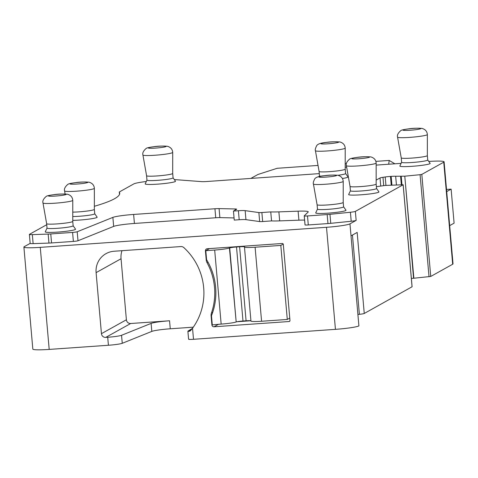 <?xml version="1.0" encoding="UTF-8"?>
<svg xmlns="http://www.w3.org/2000/svg" width="478" height="478" viewBox="0 0 478 478"><rect width="100%" height="100%" fill="white"/><g stroke="black" fill="none" stroke-linecap="round" stroke-linejoin="round"><path stroke-width="0.72" d="M121.555 335.293A12.099 1.064 -5 0 1 107.717 337.259L105.74 337.396L130.685 323.504L169.559 320.78L170.258 328.786A16.133 1.422 -5 0 0 151.807 331.403L122.254 343.3L121.555 335.293L151.108 323.397L151.807 331.403M107.717 337.259L108.416 345.259A12.099 1.064 -5 0 0 122.254 343.3M108.416 345.259L49.192 349.412A20.166 1.775 -5 0 1 32.827 349.095L23.9 247.042A20.166 1.775 -5 0 0 40.266 247.359L49.192 349.412M40.266 247.359L326.504 227.295L335.437 329.348A20.166 1.775 -5 0 0 358.9 325.894L349.968 223.841L356.152 220.4L355.363 211.396L403.175 184.759L385.047 185.458L377.07 186.605A7.056 0.621 175 0 1 376.389 186.701M335.437 329.348L193.5 339.296L192.532 328.249L190.071 331.051L188.708 331.391L191.236 329.987M188.673 339.099A6.047 0.532 -5 0 0 188.589 339.201A6.047 0.532 -5 0 0 193.5 339.296M170.258 328.786L193.303 327.173M130.685 323.504A4.033 3.943 60.9 0 1 126.389 319.782L121.048 258.747A20.166 19.712 60.9 0 1 121.974 250.693M192.419 328.398L187.974 331.099A6.047 0.532 -5 0 0 187.89 331.2A6.047 0.532 -5 0 0 188.708 331.391M192.532 328.249A60.497 59.129 -119.1 0 0 183.857 247.616A4.033 3.943 -119.1 0 0 180.881 246.564L114.093 251.243A20.166 19.712 -119.1 0 0 106.032 253.639A20.166 19.712 -119.1 0 0 96.102 272.639L101.444 333.668A4.033 3.943 -119.1 0 0 105.74 337.396M205.426 250.884L209.561 248.578L205.797 250.675L206.586 259.679L206.215 259.889L205.426 250.884A2.014 1.972 -119.1 0 1 207.225 248.745L282.241 243.487A1.01 0.986 -119.1 0 1 283.317 244.419L289.967 320.457A1.01 0.986 -119.1 0 1 289.065 321.527L214.054 326.785L218.56 324.275M205.797 250.675L214.682 250.054L221.159 324.09L211.903 324.921A2.014 1.972 -119.1 0 0 214.054 326.785M211.903 324.921L211.115 315.916L211.485 315.707L212.274 324.711M212.716 312.331L211.461 313.03A7.056 6.901 -119.1 0 0 211.115 315.916M211.461 313.03A62.51 61.1 -119.1 0 0 207.058 262.691A7.056 6.901 -119.1 0 1 206.215 259.889M326.504 227.295A20.166 1.775 -5 0 0 349.968 223.841M30.174 243.374L24.247 246.672A20.166 1.775 -5 0 0 23.9 247.042M169.559 320.78A16.133 1.422 -5 0 0 151.108 323.397M345.212 167.276L346.652 167.175M376.168 165.107L401.102 163.362M119.506 194.367L119.297 191.989L133.822 183.905A20.166 1.775 175 0 1 146.316 181.491M94.357 206.281A302.472 26.607 -5 0 0 119.709 193.154A302.472 26.607 -5 0 0 119.297 191.989M234.059 217.926L219.874 217.615A7.056 0.621 -5 0 0 215.727 217.759L134.42 223.453A18.146 1.595 -5 0 0 113.662 226.399L77.992 240.757A4.033 0.353 -5 0 1 73.379 241.414L51.558 242.944A8.066 0.711 -5 0 1 48.947 243.081L33.125 243.625A6.047 0.532 -5 0 1 30.174 243.422L29.385 234.417A6.047 0.532 -5 0 1 29.493 234.31L46.736 224.708M412.06 286.776L364.254 313.466A6.047 0.532 -5 0 1 359.384 314.315L357.897 314.47M364.254 313.466L357.162 232.428L351.019 235.845M376.162 180.116L380.028 177.965A7.056 0.621 175 0 1 382.974 177.308L383.703 185.625M428.76 161.427A20.166 1.775 175 0 1 444.098 161.809L453.025 263.862A20.166 1.775 175 0 1 452.678 264.232L430.738 276.451L413.864 278.232L404.782 176.191L395.665 176.251A7.056 0.621 175 0 0 391.159 176.376L390.472 176.424A7.056 0.621 175 0 0 385.202 176.98L382.974 177.308M411.367 278.411L413.554 278.256L405.565 185.201M413.864 278.232L413.554 278.256M429.023 276.744L420.09 174.691L404.782 176.191M444.098 161.809A20.166 1.775 175 0 1 443.751 162.185L421.811 174.398L420.09 174.691M250.729 320.768L237.142 321.724M318.037 165.424L277.18 168.292L257.947 174.476L250.86 178.419M388.698 164.229L389.2 160.441L375.929 161.367M345.212 163.524L346.401 163.44M394.864 163.799L389.2 160.441M449.679 225.616L454.1 223.154L451.124 189.139L446.518 189.461M451.124 189.139L446.703 191.6M304.259 215.919L305.042 224.845A4.033 0.353 -5 0 0 305.018 224.887A4.033 0.353 -5 0 0 308.292 224.947L327.956 223.567A8.066 0.711 -5 0 0 330.746 223.328L351.205 221.254A6.047 0.532 -5 0 0 356.152 220.4M304.6 220.113A20.166 1.775 -5 0 0 298.899 220.179L279.672 220.878L278.883 211.874A24.199 2.127 -5 0 1 270.757 211.903L271.546 220.908A24.199 2.127 -5 0 0 279.672 220.878M271.546 220.908L262.661 221.535L261.872 212.525A4.033 0.353 -5 0 1 258.873 212.567L245.154 210.643A9.076 0.801 -5 0 0 238.408 210.732L233.461 211.079L234.25 220.083L239.191 219.737A9.076 0.801 -5 0 1 245.937 219.647L245.154 210.643M258.873 212.567L259.662 221.571A4.033 0.353 -5 0 0 262.661 221.535M259.662 221.571L245.937 219.647M319.286 173.622A7.056 0.621 -5 0 1 318.73 173.663L206.55 181.526A7.056 0.621 -5 0 1 201.68 181.634L174.309 179.561M29.385 234.417A6.047 0.532 -5 0 0 32.337 234.62L48.158 234.077A8.066 0.711 -5 0 0 50.77 233.939L72.59 232.41A4.033 0.353 -5 0 0 77.203 231.752L112.874 217.394A18.146 1.595 -5 0 1 133.631 214.449L214.945 208.755L215.727 217.759M233.461 211.079L236.574 209.34A7.056 0.621 -5 0 0 236.7 209.215A7.056 0.621 -5 0 0 235.116 208.958L219.085 208.611A7.056 0.621 -5 0 0 214.945 208.755M270.757 211.903L261.872 212.525M305.018 224.887L304.229 215.883A4.033 0.353 -5 0 1 304.253 215.841L308.155 212.023A20.166 1.775 -5 0 0 308.25 211.826A20.166 1.775 -5 0 0 298.111 211.174L278.883 211.874M304.229 215.883A4.033 0.353 -5 0 0 307.503 215.942L327.173 214.562A8.066 0.711 -5 0 0 329.963 214.323L350.416 212.25A6.047 0.532 -5 0 0 355.363 211.396M343.574 206.789A13.109 1.153 175 0 1 343.592 206.849A13.109 1.153 175 0 1 332.628 208.952A13.109 1.153 175 0 1 318.115 209.424A13.109 1.153 175 0 1 317.482 209.131A13.109 1.153 175 0 1 317.494 209.071M343.592 206.819L345.97 210.201A15.206 1.338 175 0 1 333.656 212.668A15.206 1.338 175 0 1 316.442 213.254A15.206 1.338 175 0 1 315.719 212.847L317.476 209.101M73.128 225.747A13.109 1.153 175 0 1 73.146 225.801A13.109 1.153 175 0 1 62.176 227.904A13.109 1.153 175 0 1 47.669 228.382A13.109 1.153 175 0 1 47.029 228.09A13.109 1.153 175 0 1 47.041 228.024M73.146 225.771L75.524 229.153A15.206 1.338 175 0 1 63.21 231.621A15.206 1.338 175 0 1 45.996 232.212A15.206 1.338 175 0 1 45.273 231.8L47.029 228.06M376.521 188.446A13.109 1.153 175 0 1 376.545 188.499A13.109 1.153 175 0 1 365.574 190.603A13.109 1.153 175 0 1 351.067 191.081A13.109 1.153 175 0 1 350.428 190.788A13.109 1.153 175 0 1 350.44 190.728M376.545 188.469L378.923 191.851A15.206 1.338 175 0 1 366.602 194.319A15.206 1.338 175 0 1 349.394 194.91A15.206 1.338 175 0 1 348.671 194.498L350.428 190.758M94.722 213.72A13.109 1.153 175 0 1 94.74 213.78A13.109 1.153 175 0 1 86.93 215.524A13.109 1.153 175 0 1 72.764 216.54M94.74 213.75L97.118 217.131A15.206 1.338 175 0 1 89.087 219.097A15.206 1.338 175 0 1 72.764 220.388M345.576 173.49A13.109 1.153 175 0 1 345.594 173.544A13.109 1.153 175 0 1 337.952 175.271M320.863 176.221A13.109 1.153 175 0 1 320.117 176.125A13.109 1.153 175 0 1 319.483 175.832A13.109 1.153 175 0 1 319.495 175.773M345.594 173.514L347.972 176.902A15.206 1.338 175 0 1 342.481 178.491M173.06 177.786A13.109 1.153 175 0 1 173.084 177.846A13.109 1.153 175 0 1 162.114 179.949A13.109 1.153 175 0 1 147.6 180.421A13.109 1.153 175 0 1 146.967 180.128A13.109 1.153 175 0 1 146.979 180.069M173.078 177.816L175.462 181.198A15.206 1.338 175 0 1 163.141 183.666A15.206 1.338 175 0 1 145.933 184.257A15.206 1.338 175 0 1 145.21 183.845L146.967 180.098M427.714 159.939A13.109 1.153 175 0 1 427.738 159.999A13.109 1.153 175 0 1 416.768 162.102A13.109 1.153 175 0 1 402.261 162.574A13.109 1.153 175 0 1 401.622 162.281A13.109 1.153 175 0 1 401.634 162.221M427.732 159.969L430.116 163.351A15.206 1.338 175 0 1 417.796 165.818A15.206 1.338 175 0 1 400.588 166.404A15.206 1.338 175 0 1 399.865 165.997L401.622 162.251M317.482 209.131L317.093 204.733A13.109 1.153 -5 0 0 317.093 204.739A13.109 1.153 -5 0 0 317.733 205.02A13.109 1.153 -5 0 0 332.192 204.554A13.109 1.153 -5 0 0 343.21 202.451A13.109 1.153 -5 0 0 343.21 202.445M47.28 223.979A13.109 1.153 -5 0 0 61.746 223.507A13.109 1.153 -5 0 0 72.764 221.41A13.109 1.153 -5 0 0 72.764 221.398L72.77 200.36A14.949 1.315 -5 0 1 60.204 202.756A14.949 1.315 -5 0 1 43.707 203.293A14.949 1.315 -5 0 1 42.984 202.965L46.647 223.692A13.109 1.153 -5 0 0 47.28 223.979M47.029 228.09L46.647 223.686A13.109 1.153 -5 0 0 46.647 223.692M350.428 190.788L350.045 186.39A13.109 1.153 -5 0 0 350.045 186.39A13.109 1.153 -5 0 0 350.679 186.677A13.109 1.153 -5 0 0 365.138 186.205A13.109 1.153 -5 0 0 376.162 184.108A13.109 1.153 -5 0 0 376.162 184.096L376.545 188.499M72.764 212.136A13.109 1.153 -5 0 0 86.733 211.097A13.109 1.153 -5 0 0 94.357 209.388A13.109 1.153 -5 0 0 94.357 209.376M319.734 171.721A13.109 1.153 -5 0 0 334.194 171.255A13.109 1.153 -5 0 0 345.212 169.152A13.109 1.153 -5 0 0 345.212 169.146L345.218 148.108A14.949 1.315 -5 0 1 332.652 150.498A14.949 1.315 -5 0 1 316.161 151.036A14.949 1.315 -5 0 1 315.432 150.713L319.095 171.435A13.109 1.153 -5 0 0 319.095 171.435A13.109 1.153 -5 0 0 319.734 171.721M147.218 176.024A13.109 1.153 -5 0 0 161.678 175.551A13.109 1.153 -5 0 0 172.695 173.454A13.109 1.153 -5 0 0 172.695 173.442L172.707 152.404A14.949 1.315 -5 0 1 160.136 154.8A14.949 1.315 -5 0 1 143.645 155.338A14.949 1.315 -5 0 1 142.922 155.009L146.585 175.737A13.109 1.153 -5 0 0 147.218 176.024M146.579 175.731A13.109 1.153 -5 0 0 146.585 175.737L146.967 180.128M401.873 158.17A13.109 1.153 -5 0 0 416.332 157.704A13.109 1.153 -5 0 0 427.356 155.601A13.109 1.153 -5 0 0 427.35 155.595L427.362 134.557A14.949 1.315 -5 0 1 414.79 136.953A14.949 1.315 -5 0 1 398.299 137.485A14.949 1.315 -5 0 1 397.577 137.162L401.239 157.889A13.109 1.153 -5 0 0 401.239 157.889A13.109 1.153 -5 0 0 401.873 158.17M250.956 321.001A13.109 1.153 -5 0 0 250.944 321.055L244.467 247.012A13.109 1.153 -5 0 1 244.473 246.959L244.509 246.887A6.047 0.532 -5 0 0 244.509 246.863A6.047 0.532 -5 0 0 239.603 246.768L236.514 246.983A6.047 0.532 -5 0 0 229.703 247.927L229.44 248.016A13.109 1.153 -5 0 1 214.682 250.054M250.926 320.834A6.047 0.532 -5 0 0 246.08 320.804L242.991 321.019A6.047 0.532 -5 0 0 236.18 321.963L229.44 248.016M289.758 318.079L287.29 319.459L261.58 321.258L255.103 247.222A13.109 1.153 -5 0 1 244.467 247.012M250.944 321.055A13.109 1.153 -5 0 0 261.58 321.258M221.159 324.09A13.109 1.153 -5 0 0 235.917 322.053M283.221 244.079L280.813 245.417L255.103 247.222M211.485 315.707A62.51 61.1 -119.1 0 0 206.586 259.679M280.813 245.417L287.29 319.459M359.384 314.315L352.453 235.051M403.139 184.795L412.066 286.848M380.028 177.965L380.739 186.061M385.202 176.98L385.937 185.398M391.159 176.376L391.924 185.082M390.472 176.424L391.231 185.111M400.6 176.46L401.323 184.723M395.665 176.251L396.423 184.908M401.239 176.442L401.962 184.699M421.811 174.398L430.738 276.451M452.678 264.232L443.751 162.185M126.389 319.782L101.444 333.668M96.102 272.639L121.048 258.747M289.782 321.126L289.065 321.527M208.014 262.153L207.058 262.691M33.125 243.625L32.337 234.62M48.947 243.081L48.158 234.077M51.558 242.944L50.77 233.939M73.379 241.414L72.59 232.41M77.992 240.757L77.203 231.752M113.662 226.399L112.874 217.394M134.42 223.453L133.631 214.449M219.874 217.615L219.085 208.611M235.116 208.958L235.212 210.099M238.408 210.732L239.191 219.737M298.111 211.174L298.899 220.179M308.292 224.947L307.503 215.942M327.956 223.567L327.173 214.562M330.746 223.328L329.963 214.323M351.205 221.254L350.416 212.25M317.093 204.739L313.431 184.012A14.949 1.315 -5 0 0 314.16 184.335A14.949 1.315 -5 0 0 330.651 183.803A14.949 1.315 -5 0 0 343.216 181.407L343.21 202.451L343.592 206.849M350.045 186.39L346.383 165.669A14.949 1.315 -5 0 0 347.106 165.991A14.949 1.315 -5 0 0 363.597 165.454A14.949 1.315 -5 0 0 376.168 163.058L376.162 184.108M65.122 193.996L64.578 190.943A14.949 1.315 -5 0 0 65.307 191.266A14.949 1.315 -5 0 0 81.798 190.734A14.949 1.315 -5 0 0 94.363 188.338L94.357 209.388L94.74 213.78M319.298 177.153A8.921 0.783 -5 0 0 330.495 176.687A8.921 0.783 -5 0 0 336.207 175.193A8.921 0.783 -5 0 0 325.01 175.659A8.921 0.783 -5 0 0 319.298 177.153M48.852 196.105A8.921 0.783 -5 0 0 60.049 195.639A8.921 0.783 -5 0 0 65.761 194.152A8.921 0.783 -5 0 0 54.564 194.618A8.921 0.783 -5 0 0 48.852 196.105M352.25 158.804A8.921 0.783 -5 0 0 363.447 158.338A8.921 0.783 -5 0 0 369.159 156.85A8.921 0.783 -5 0 0 357.962 157.316A8.921 0.783 -5 0 0 352.25 158.804M70.445 184.084A8.921 0.783 -5 0 0 81.642 183.618A8.921 0.783 -5 0 0 87.355 182.13A8.921 0.783 -5 0 0 76.157 182.596A8.921 0.783 -5 0 0 70.445 184.084M321.3 143.848A8.921 0.783 -5 0 0 332.497 143.382A8.921 0.783 -5 0 0 338.209 141.894A8.921 0.783 -5 0 0 327.012 142.36A8.921 0.783 -5 0 0 321.3 143.848M148.783 148.15A8.921 0.783 -5 0 0 159.981 147.684A8.921 0.783 -5 0 0 165.699 146.196A8.921 0.783 -5 0 0 154.502 146.662A8.921 0.783 -5 0 0 148.783 148.15M403.438 130.303A8.921 0.783 -5 0 0 414.641 129.837A8.921 0.783 -5 0 0 420.353 128.349A8.921 0.783 -5 0 0 409.156 128.809A8.921 0.783 -5 0 0 403.438 130.303M246.08 320.804L239.603 246.768M236.514 246.983L242.991 321.019M229.703 247.927L236.18 321.963M188.589 339.201L187.89 331.2M403.175 184.759L412.102 286.806M319.477 175.802L319.113 176.579M73.146 225.801L72.764 221.404M345.594 173.544L345.212 169.146M319.483 175.832L319.095 171.435M173.084 177.846L172.695 173.448M427.738 159.999L427.356 155.601M401.622 162.281L401.239 157.883M313.431 184.012C312.988 183.295 313.353 181.742 314.512 179.34C315.229 177.446 318.551 176.233 324.478 175.695C328.261 175.079 332.718 174.93 337.844 175.253C341.155 176.179 342.947 178.228 343.216 181.407M42.984 202.965C42.381 200.975 43.456 198.794 46.211 196.428C46.665 195.884 49.276 195.293 54.032 194.654C57.814 194.038 62.271 193.889 67.398 194.205C70.708 195.132 72.501 197.181 72.77 200.36M346.383 165.669C345.779 163.673 346.855 161.492 349.609 159.126C350.063 158.582 352.668 157.991 357.425 157.352C361.213 156.736 365.67 156.587 370.791 156.904C374.107 157.83 375.893 159.879 376.168 163.058M64.578 190.943C63.974 188.947 65.05 186.773 67.804 184.4C68.258 183.857 70.869 183.265 75.626 182.632C79.408 182.01 83.865 181.867 88.992 182.184C92.302 183.11 94.094 185.159 94.363 188.338M315.432 150.713C314.99 149.996 315.355 148.443 316.514 146.041C317.231 144.147 320.553 142.928 326.48 142.396C330.268 141.781 334.72 141.631 339.846 141.954C343.156 142.874 344.949 144.93 345.218 148.108M142.922 155.009C142.319 153.02 143.394 150.839 146.149 148.467C146.603 147.923 149.208 147.338 153.964 146.698C157.752 146.083 162.203 145.933 167.33 146.25C170.646 147.176 172.433 149.226 172.707 152.404M397.577 137.162C396.973 135.166 398.049 132.986 400.803 130.619C401.257 130.076 403.862 129.484 408.618 128.851C412.406 128.229 416.864 128.08 421.984 128.403C425.3 129.329 427.087 131.378 427.362 134.557"/></g></svg>
